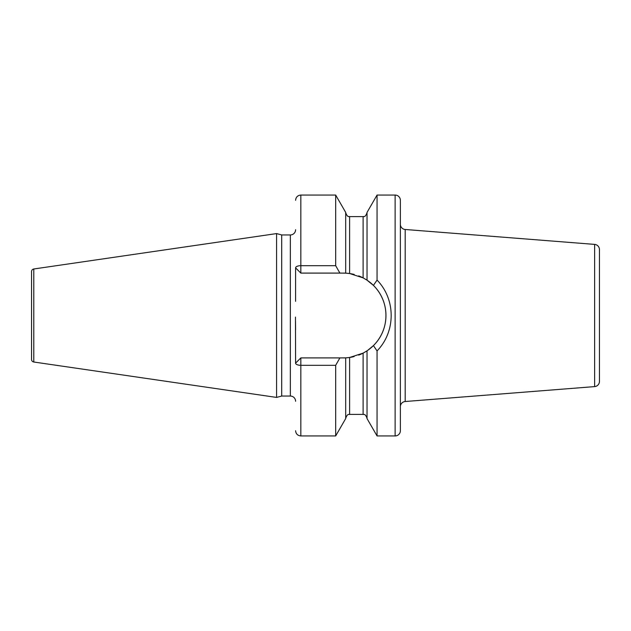 <?xml version="1.0" encoding="UTF-8"?>
<svg xmlns="http://www.w3.org/2000/svg" width="631" height="631" viewBox="0 0 631 631"><rect width="100%" height="100%" fill="white"/><g stroke="black" fill="none" stroke-linecap="round" stroke-linejoin="round"><path stroke-width="0.95" d="M31.55 271.575L31.55 359.425A2.619 2.619 0 0 0 33.79 362.013L276.575 397.42L276.575 233.58L33.79 268.987A2.619 2.619 0 0 0 31.55 271.575M295.592 229.716A5.237 5.237 0 0 1 290.355 234.953L281.71 234.953L281.71 396.047L276.575 397.42M281.71 234.953L276.575 233.58M295.592 401.284A5.237 5.237 0 0 0 290.355 396.047L281.71 396.047M345.772 357.848L339.896 357.911L335.676 365.317L300.829 365.317A5.237 2.169 180 0 1 295.592 363.148L295.458 317.077M295.505 321.479L295.592 329.674M295.592 301.326L295.592 267.852A5.237 2.169 0 0 1 300.829 265.683L335.676 265.683L339.896 273.089L345.733 273.144M295.592 267.852L300.829 273.089L300.829 195.058L335.676 195.058L345.685 212.402L345.685 273.144L349.621 273.523L349.621 216.614L363.109 216.614C363.661 216.062 365.01 218.129 367.037 212.686M335.676 195.058L335.676 265.683M335.676 365.317L335.676 435.942L345.685 418.598L345.685 357.856L349.258 357.525M395.132 195.058L395.132 435.942A5.237 5.237 0 0 0 400.37 430.705L400.37 200.295A5.237 5.237 0 0 0 395.132 195.058L377.054 195.058L377.054 280.077L373.434 285.401L367.037 280.188L367.037 212.402L377.054 195.058M395.132 435.942L377.054 435.942L377.054 350.923L373.434 345.599C390.108 329.193 390.108 301.807 373.434 285.401M371.896 347.042L371.209 347.649M367.739 350.339L373.434 345.599M369.545 281.986L371.896 283.958M366.871 350.923A42.411 42.411 0 0 0 366.871 280.077L366.99 280.156M348.478 273.381A42.411 42.411 0 0 0 347.515 273.278L347.649 273.286M348.927 273.436L349.535 273.515M347.515 357.722A42.411 42.411 0 0 0 348.478 357.619L347.563 357.722M346.167 357.832A42.411 42.411 0 0 0 346.742 357.793L346.537 357.801M366.13 351.404L365.467 351.806A42.411 42.411 0 0 0 366.335 351.27M363.953 352.682L363.204 353.084M377.054 435.942L367.037 418.598L367.037 350.812L363.109 353.131L349.621 357.477L349.621 414.386L363.109 414.386L363.109 353.131M367.037 280.188L363.109 277.869L349.621 273.523M343.556 357.911A42.411 42.411 0 0 0 345.812 357.848M348.793 357.588A42.411 42.411 0 0 0 354.18 356.554M358.7 355.111A42.411 42.411 0 0 0 364.355 352.461M366.335 279.73A42.411 42.411 0 0 0 365.467 279.194M364.347 278.539A42.411 42.411 0 0 0 358.7 275.889M354.18 274.446A42.411 42.411 0 0 0 348.698 273.404M346.734 273.207A42.411 42.411 0 0 0 346.167 273.168M345.812 273.152A42.411 42.411 0 0 0 343.556 273.089M339.896 357.911L300.829 357.911L295.592 363.148M300.829 273.089L339.896 273.089M377.054 280.077C395.882 299.354 395.882 331.646 377.054 350.923M400.37 406.735A5.237 5.237 0 0 1 405.197 401.513L594.623 386.606A5.237 5.237 180 0 0 599.45 381.384L599.45 249.616A5.237 5.237 0 0 0 594.623 244.394L405.197 229.487L405.197 401.513M400.37 224.265A5.237 5.237 0 0 0 405.197 229.487M33.79 268.987L33.79 362.013M290.355 234.953L290.355 396.047M335.676 435.942L300.829 435.942L300.829 357.911M363.109 277.869L363.109 216.614M594.623 386.606L594.623 244.394M363.109 414.386C363.661 414.938 365.01 412.871 367.037 418.314M349.621 216.614C349.132 216.094 347.689 218.097 345.685 212.686M349.621 414.386C349.069 414.938 347.72 412.871 345.685 418.314M300.829 195.058C297.651 195.365 295.9 197.117 295.592 200.295M300.829 435.942C297.651 435.635 295.9 433.883 295.592 430.705"/></g></svg>
